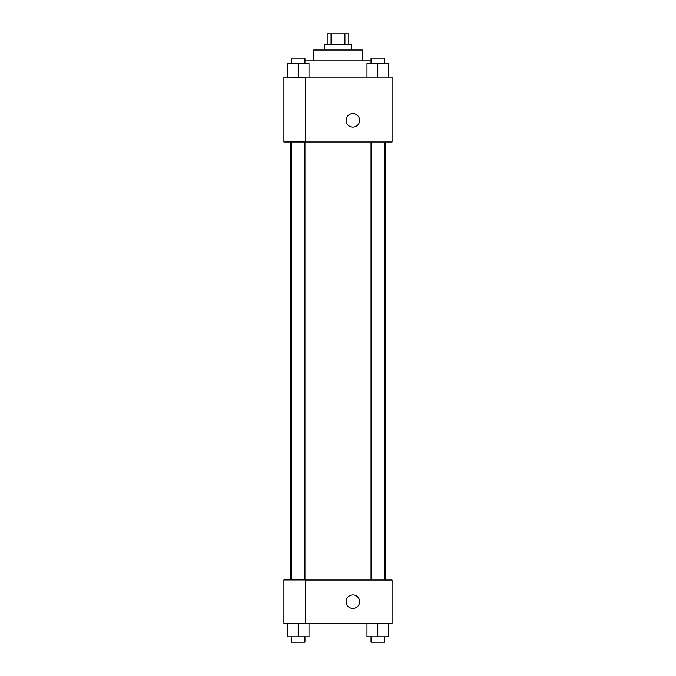 <?xml version="1.0" encoding="UTF-8"?>
<svg xmlns="http://www.w3.org/2000/svg" width="676" height="676" viewBox="0 0 676 676"><rect width="100%" height="100%" fill="white"/><g stroke="black" fill="none" stroke-linecap="round" stroke-linejoin="round"><path stroke-width="1.01" d="M331.063 44.616L331.063 33.8L327.184 33.8L327.184 44.616M331.063 33.8L348.816 33.8L348.816 44.616M344.937 44.616L344.937 33.8M324.48 50.024L324.48 44.616L351.52 44.616L351.52 50.024M313.664 60.84L313.664 50.024L362.336 50.024L362.336 60.84M304.96 60.84L371.04 60.84M283.92 77.064L392.08 77.064L392.08 141.96L283.92 141.96L305.552 141.875L305.552 77.148L283.92 77.064M346.112 120.328A6.76 6.76 0 0 1 356.252 114.472A6.76 6.76 0 0 1 356.252 126.184A6.76 6.76 0 0 1 346.112 120.328M283.92 77.148L283.92 141.875M305.552 580.008L392.08 580.008L392.08 623.272L283.92 623.272L283.92 579.923L305.552 579.923L305.552 623.272M346.112 601.64A6.76 6.76 0 0 1 356.252 595.784A6.76 6.76 0 0 1 356.252 607.496A6.76 6.76 0 0 1 346.112 601.64M366.983 623.272L366.983 636.792L388.615 636.792L388.615 623.272L388.615 636.792M377.8 636.792L377.8 623.272M384.56 636.792L384.56 642.2L371.04 642.2L371.04 636.792M287.385 623.272L287.385 636.792L309.017 636.792L309.017 623.272L309.017 636.792M298.2 636.792L298.2 623.272M304.96 636.792L304.96 642.2L291.44 642.2L291.44 636.792M366.983 77.064L366.983 63.544L388.615 63.544L388.615 77.064L388.615 63.544M377.8 77.064L377.8 63.544M384.56 63.544L384.56 58.136L371.04 58.136L371.04 63.544M287.385 77.064L287.385 63.544L309.017 63.544L309.017 77.064L309.017 63.544M298.2 77.064L298.2 63.544M304.96 63.544L304.96 58.136L291.44 58.136L291.44 63.544M385.371 580.008L385.371 141.96M290.629 579.923L290.629 141.96M371.04 141.96L371.04 580.008M384.56 141.96L384.56 580.008M304.96 579.923L304.96 141.96M291.44 579.923L291.44 141.96"/></g></svg>
